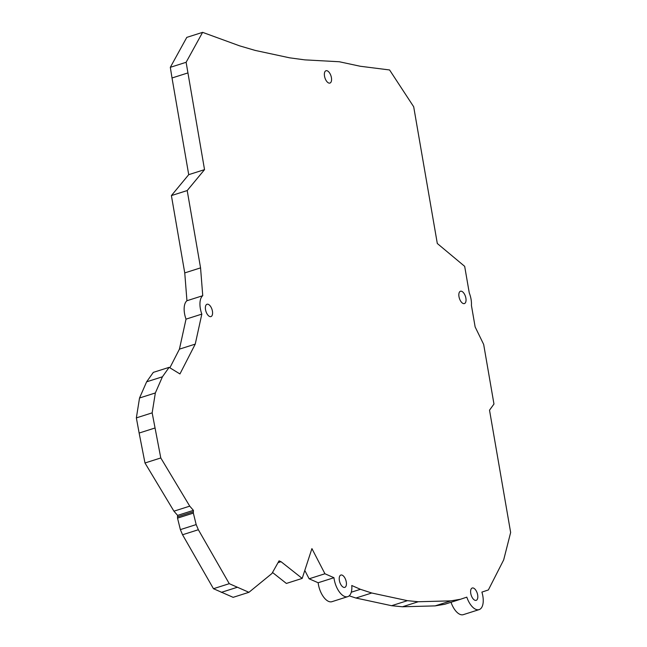 <?xml version="1.0" encoding="UTF-8"?>
<svg xmlns="http://www.w3.org/2000/svg" width="647" height="647" viewBox="0 0 647 647"><rect width="100%" height="100%" fill="white"/><g stroke="black" fill="none" stroke-linecap="round" stroke-linejoin="round"><path stroke-width="0.97" d="M289.638 57.826L304.753 59.864L339.295 61.748L360.193 66.245L389.583 69.965L413.692 106.771L437.307 243.498L464.675 266.346L469.261 292.889A16.199 7.95 -107.7 0 1 471.412 305.344L475.141 326.929L483.665 344.414L493.968 404.035L489.52 410.174L510.645 532.481L503.681 559.881L488.38 589.943L481.894 592.11A16.199 7.95 -107.7 0 1 479.12 609.62A16.199 7.95 -107.7 0 1 466.81 597.149L460.567 599.235L450.91 600.861L418.261 601.742L407.416 600.667L371.734 593L360.436 589.304L351.766 585.511A16.199 7.95 -107.7 0 1 347.738 596.647A16.199 7.95 -107.7 0 1 333.965 577.714L324.94 573.76L311.919 548.616L302.189 578.41L281.041 561.701L279.051 560.852L271.942 573.501L248.941 592.304L229.264 583.675L198.354 529.731L196.17 524.588L193.34 513.103L193.413 510.354L189.741 506.148L160.788 457.955L152.158 412.859L155.345 392.964L162.429 376.789L169.134 367.342L179.947 373.942L195.24 344.115L201.832 314.11A16.199 7.95 -107.7 0 1 202.746 295.703L200.562 267.874L187.201 190.558L204.533 169.635L186.118 62.29L202.608 32.35L239.625 45.856L255.169 50.417L289.638 57.826M186.118 62.29L170.315 67.32L186.797 37.38L202.608 32.35M170.315 67.32L172.021 77.98L187.832 72.949M172.021 77.98L188.722 174.666L204.533 169.635M188.722 174.666L171.398 195.588L187.201 190.558M201.832 314.11L186.029 319.141A16.199 7.95 -107.7 0 1 186.943 300.734L184.751 272.905L200.562 267.874M184.751 272.905L171.398 195.588M186.943 300.734L202.746 295.703M186.029 319.141L179.429 349.145L195.24 344.115M169.87 367.795L179.429 349.145M155.345 392.964L139.534 397.994L146.626 381.819L153.323 372.373L169.134 367.342M146.626 381.819L162.429 376.789M139.534 397.994L136.355 417.889L152.158 412.859M136.355 417.889L139.137 433.045L154.948 428.015M139.137 433.045L144.985 462.985L160.788 457.955M144.985 462.985L173.938 511.179L189.741 506.148M193.324 511.793L177.521 516.824L177.61 515.384L193.413 510.354M177.61 515.384L173.938 511.179M177.521 516.824L177.529 518.134L193.34 513.103M177.529 518.134L180.367 529.618L196.17 524.588M248.941 592.304L233.138 597.335L213.461 588.705L182.551 534.762L198.354 529.731M182.551 534.762L180.367 529.618M213.461 588.705L229.264 583.675M221.258 592.377L237.069 587.347M278.04 562.655L281.041 561.701M272.516 572.482L286.378 583.44L302.189 578.41M304.794 570.419L309.137 578.798L324.94 573.76M309.137 578.798L318.154 582.745L333.965 577.714M347.738 596.647L331.935 601.686A16.199 7.95 -107.7 0 1 318.154 582.745M351.272 592.215L360.436 589.304M407.416 600.667L391.605 605.705L355.923 598.03L371.734 593M355.923 598.03L349.194 595.83M391.605 605.705L402.45 606.773L418.261 601.742M402.45 606.773L435.107 605.891L450.91 600.861M435.107 605.891L444.764 604.266L460.567 599.235M479.12 609.62L463.317 614.65A16.199 7.95 -107.7 0 1 451.032 602.268M207.905 304.227A6.47 3.178 -107.7 0 1 212.248 310.317A6.47 3.178 -107.7 0 1 210.938 316.593A6.47 3.178 -107.7 0 1 205.948 311.393A6.47 3.178 -107.7 0 1 207.016 304.26A6.47 3.178 -107.7 0 1 207.905 304.227M341.753 575.013A6.47 3.178 -107.7 0 1 346.096 581.103A6.47 3.178 -107.7 0 1 344.786 587.379A6.47 3.178 -107.7 0 1 339.796 582.179A6.47 3.178 -107.7 0 1 340.864 575.046A6.47 3.178 -107.7 0 1 341.753 575.013M473.135 587.977A6.47 3.178 -107.7 0 1 477.478 594.067A6.47 3.178 -107.7 0 1 476.168 600.351A6.47 3.178 -107.7 0 1 471.178 595.143A6.47 3.178 -107.7 0 1 472.245 588.01A6.47 3.178 -107.7 0 1 473.135 587.977M326.897 70.709A6.47 3.178 -107.7 0 1 331.232 76.791A6.47 3.178 -107.7 0 1 329.93 83.075A6.47 3.178 -107.7 0 1 324.94 77.875A6.47 3.178 -107.7 0 1 325.999 70.741A6.47 3.178 -107.7 0 1 326.897 70.709M461.368 291.215A6.47 3.178 -107.7 0 1 465.703 297.305A6.47 3.178 -107.7 0 1 464.4 303.58A6.47 3.178 -107.7 0 1 459.41 298.38A6.47 3.178 -107.7 0 1 460.47 291.247A6.47 3.178 -107.7 0 1 461.368 291.215"/></g></svg>
